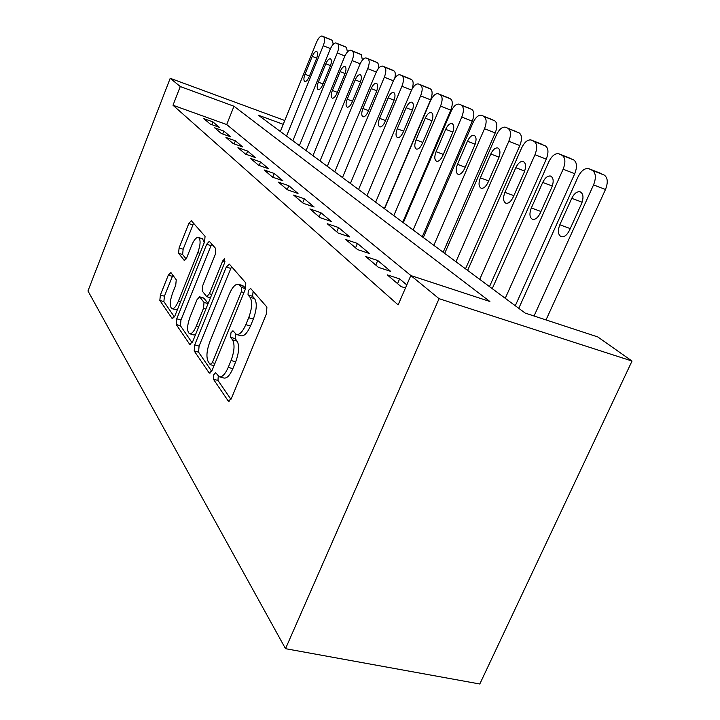 <?xml version="1.0" encoding="UTF-8"?>
<svg xmlns="http://www.w3.org/2000/svg" width="720" height="720" viewBox="0 0 720 720"><rect width="100%" height="100%" fill="white"/><g stroke="black" fill="none" stroke-linecap="round" stroke-linejoin="round"><path stroke-width="1.08" d="M213.759 374.706L213.408 379.206L228.096 400.797L228.555 401.193L231.453 398.277L266.517 313.65L266.895 307.062L250.65 288.477L248.301 290.511L248.013 294.912L250.029 297.27C252.549 301.518 252.108 308.331 248.697 317.7L245.835 324.639C242.631 331.839 239.481 335.106 236.385 334.449L232.947 330.759L230.922 332.865L230.607 337.32L232.533 339.858C234.927 344.349 234.432 351.243 231.057 360.522L228.231 367.38C225.144 374.319 222.12 377.442 219.168 376.749L215.703 372.69L213.759 374.706M218.25 376.119L217.98 380.439L230.949 399.339M253.125 291.312L252.576 296.289L254.619 298.656L250.029 297.27M235.584 333.945L235.17 338.625L237.123 341.163L232.533 339.858M170.91 272.574L168.3 275.13L160.389 295.02L159.831 300.429L172.125 318.501L174.843 316.017L204.57 241.857L205.056 236.331L191.268 220.662L188.793 223.578L179.1 247.959L178.587 253.287L184.32 260.433L186.777 257.58L191.691 245.277C194.049 239.769 196.299 237.159 198.441 237.465C200.817 239.526 200.61 244.593 197.811 252.666L178.335 301.302C176.049 306.612 173.898 309.078 171.882 308.7C169.533 306.468 169.758 301.302 172.548 293.211L175.725 285.273L176.256 279.792L170.91 272.574M410.958 275.589L226.71 124.56L173.007 105.246L180.27 86.535L170.208 78.291L87.966 290.961L285.516 648.684L479.799 684L632.034 361.044L597.762 336.924L525.195 313.092L258.381 115.2L283.239 124.326M173.007 105.246L398.133 304.902L410.841 275.553L439.065 298.683L285.516 648.684M194.706 344.88L194.184 350.928L209.025 372.753L209.421 373.095L212.157 370.233L245.376 289.143L245.799 282.924L229.392 264.168L226.287 267.021L194.706 344.88L199.08 346.104L198.567 352.152L211.671 371.25M189.693 344.331L176.211 324.513L176.76 318.807L206.667 244.287L209.295 241.299L215.793 248.616L215.334 254.322L202.824 285.354L202.32 291.141L206.748 296.676L209.412 293.742L222.687 260.937L224.622 258.795L224.514 263.043L192.6 341.82L189.693 344.331L190.62 344.592M406.782 284.922L399.6 278.883L387.27 274.869L400.977 286.542L405.459 287.982M365.778 256.554L378.486 267.372L390.654 271.359L377.739 260.505L365.778 256.554M345.816 239.553L357.624 249.606L369.441 253.521L357.435 243.432L345.816 239.553M327.231 223.722L338.22 233.082L349.713 236.934L338.526 227.529L327.231 223.722M309.87 208.935L320.148 217.683L331.317 221.463L320.868 212.679L309.87 208.935M293.634 195.102L303.255 203.292L314.127 207.009L304.335 198.783L293.634 195.102M278.415 182.142L287.433 189.819L298.017 193.464L288.837 185.742L278.415 182.142M264.114 169.956L272.583 177.174L282.906 180.756L274.275 173.493L264.114 169.956M250.65 158.49L258.624 165.285L268.686 168.804L260.559 161.964L250.65 158.49M237.951 147.672L245.475 154.089L255.294 157.536L247.626 151.083L237.951 147.672M225.954 137.457L233.073 143.514L242.649 146.907L235.404 140.814L225.954 137.457M214.614 127.791L221.346 133.524L230.697 136.854L223.839 131.085L214.614 127.791M219.384 127.341L212.877 121.878L203.859 118.638L210.24 124.074L219.384 127.341M284.787 120.51L170.208 78.291M410.841 275.553L489.87 301.5L233.982 106.245L180.27 86.535M439.065 298.683L632.034 361.044M226.71 124.56L233.982 106.245M399.6 278.883L397.548 283.617M377.739 260.505L375.786 265.077M357.435 243.432L355.563 247.851M338.526 227.529L336.726 231.813M320.868 212.679L319.14 216.828M304.335 198.783L302.679 202.806M288.837 185.742L287.235 189.657M274.275 173.493L272.754 177.228M260.559 161.964L259.146 165.465M247.626 151.083L246.303 154.377M235.404 140.814L234.162 143.901M223.839 131.085L222.678 134.001M212.877 121.878L211.797 124.623M219.735 376.902L223.758 378C226.737 378.693 229.77 375.579 232.857 368.649L228.231 367.38M237.123 341.163C239.535 345.663 239.058 352.548 235.683 361.809L232.857 368.649M236.835 334.575L240.984 335.772C244.098 336.429 247.257 333.171 250.461 325.998L245.835 324.639M254.619 298.656C257.166 302.913 256.734 309.717 253.323 319.068L250.461 325.998M231.552 266.643L199.08 346.104M210.123 364.455L212.31 362.673L241.317 291.798L241.614 287.46L238.491 284.292C235.467 283.761 232.398 287.037 229.284 294.12L209.853 341.811C206.631 350.631 206.091 357.273 208.242 361.728L210.123 364.455M242.703 285.579L245.682 288.315M192.15 342.801L180.423 325.71L176.211 324.513M211.707 243.945L180.954 320.004L180.423 325.71M189.954 317.25C187.011 325.773 186.84 331.254 189.45 333.693C191.628 334.143 193.914 331.614 196.299 326.124L203.508 308.313L204.012 302.418L199.62 296.82L197.028 299.709L189.954 317.25M189.765 333.783L193.752 334.917L195.471 334.728M203.814 298.062L208.143 303.453M172.134 308.772L177.327 309.825M204.246 242.685L202.572 238.779L198.441 237.465M193.626 223.263L183.141 249.21L182.628 254.538L186.12 258.939M172.863 275.211L164.421 296.208L163.872 301.608L174.411 316.962M546.021 319.932L605.484 189.495C608.193 182.466 607.779 177.651 604.224 175.059L589.194 168.813M518.76 308.331L578.052 176.886C581.166 170.757 584.712 168.003 588.672 168.606L592.371 170.397C595.89 172.98 596.286 177.804 593.559 184.869L534.051 316.008M571.77 198.288L559.818 224.766C557.55 230.841 558.018 234.819 561.231 236.709C564.255 237.258 566.982 235.17 569.412 230.427L581.553 203.643C583.83 197.559 583.353 193.617 580.14 191.799C577.017 191.295 574.227 193.455 571.77 198.288L582.12 202.221M515.277 305.748L574.74 173.727C577.332 166.959 576.99 162.369 573.714 159.939L559.251 153.936M492.237 288.657L548.793 161.829C551.763 155.898 555.093 153.207 558.774 153.747L562.176 155.385C565.425 157.797 565.74 162.405 563.139 169.209L505.251 298.305M542.727 182.412L531.333 207.945C529.164 213.777 529.56 217.575 532.512 219.33C535.329 219.825 537.894 217.773 540.207 213.183L551.781 187.362C553.95 181.521 553.563 177.759 550.602 176.067C547.695 175.617 545.076 177.732 542.727 182.412L552.303 186.057M489.492 286.623L546.264 159.129C548.757 152.604 548.487 148.212 545.445 145.935L531.513 140.139M467.622 270.396L521.667 147.861C524.502 142.128 527.643 139.491 531.072 139.968L534.222 141.489C537.219 143.748 537.471 148.158 534.978 154.719L479.709 279.36M515.808 167.688L504.927 192.348C502.848 197.955 503.172 201.582 505.899 203.229C508.527 203.661 510.948 201.654 513.162 197.208L524.205 172.278C526.284 166.671 525.96 163.071 523.233 161.487C520.524 161.091 518.049 163.161 515.808 167.688L524.682 171.09M465.516 268.83L519.831 145.575C522.216 139.275 522.009 135.063 519.192 132.921L505.341 127.17C502.128 126.756 499.167 129.321 496.449 134.883L444.699 253.395M516.663 131.67L508.248 128.583C511.029 130.707 511.227 134.937 508.833 141.255L455.958 261.747M490.788 153.999L480.366 177.84C478.377 183.24 478.638 186.714 481.167 188.262C483.624 188.649 485.919 186.687 488.034 182.367L498.6 158.274C500.598 152.874 500.328 149.427 497.799 147.942C495.27 147.591 492.93 149.607 490.788 153.999L499.032 157.176M443.16 252.252L495.216 132.948C497.511 126.864 497.349 122.814 494.73 120.807L481.365 115.254C478.359 114.885 475.551 117.396 472.95 122.787L423.315 237.537M492.381 119.637L484.065 116.559C486.648 118.566 486.792 122.625 484.497 128.736L433.827 245.331M467.46 141.246L457.479 164.322C455.562 169.533 455.778 172.863 458.118 174.312C460.431 174.663 462.6 172.737 464.634 168.543L474.75 145.233C476.667 140.022 476.451 136.719 474.111 135.324C471.735 135.009 469.521 136.989 467.46 141.246L475.155 144.216M422.271 236.763L472.239 121.167C474.453 115.281 474.336 111.384 471.897 109.485L458.973 104.121C456.156 103.797 453.492 106.254 450.99 111.492L403.317 222.705M469.692 108.396L461.493 105.336C463.905 107.235 464.004 111.132 461.79 117.045L413.154 229.995M445.68 129.339L436.086 151.686C434.241 156.717 434.412 159.921 436.599 161.289C438.768 161.595 440.82 159.714 442.773 155.637L452.493 133.065C454.338 128.034 454.167 124.857 451.98 123.534C449.757 123.264 447.651 125.199 445.68 129.339L452.862 132.12M402.705 222.246L450.747 110.151C452.871 104.445 452.799 100.692 450.522 98.892L448.146 97.749M384.57 208.8L430.434 100.908C432.837 95.814 435.366 93.411 438.021 93.699L440.37 94.842C442.62 96.633 442.683 100.386 440.55 106.119L393.795 215.64M425.277 118.179L416.052 139.86C414.279 144.72 414.414 147.798 416.448 149.094C418.491 149.364 420.444 147.528 422.325 143.559L431.658 121.671C433.44 116.811 433.305 113.751 431.271 112.509C429.174 112.266 427.176 114.156 425.277 118.179L432.009 120.798M384.345 208.629L430.596 99.81C432.648 94.284 432.612 90.666 430.47 88.956L428.256 87.885M366.966 195.741L411.147 90.981C413.46 86.031 415.872 83.682 418.374 83.934L420.57 84.996C422.676 86.697 422.703 90.315 420.642 95.868L375.633 202.167M406.134 107.712L397.26 128.754C395.541 133.461 395.64 136.431 397.539 137.655C399.465 137.898 401.337 136.089 403.146 132.237L412.128 110.997C413.847 106.29 413.748 103.347 411.849 102.159C409.869 101.943 407.97 103.797 406.134 107.712L412.452 110.178M350.397 183.447L393.012 81.648C395.244 76.824 397.539 74.529 399.906 74.745L401.967 75.744C403.938 77.364 403.929 80.865 401.94 86.247L358.56 189.504M409.554 78.624L411.633 79.623C413.496 81.018 413.64 84.168 412.065 89.073M388.143 97.875L379.584 118.323C377.928 122.877 377.991 125.739 379.773 126.9C381.591 127.116 383.373 125.352 385.119 121.59L393.786 100.962C395.442 96.399 395.379 93.564 393.597 92.439C391.725 92.25 389.907 94.059 388.143 97.875L394.083 100.197M334.782 171.864L375.93 72.855C378.09 68.166 380.277 65.907 382.518 66.105L384.453 67.041C386.307 68.58 386.271 71.964 384.345 77.193L342.477 177.579M391.95 69.894L393.903 70.839C395.433 71.865 395.703 74.385 394.731 78.39M371.196 88.614L362.934 108.486C361.332 112.905 361.368 115.668 363.042 116.775C364.761 116.964 366.471 115.227 368.154 111.573L376.515 91.512C378.117 87.093 378.081 84.348 376.407 83.286C374.634 83.115 372.906 84.897 371.196 88.614L376.794 90.801M320.031 160.929L359.82 64.566C361.899 59.985 363.996 57.78 366.111 57.951L367.938 58.833C369.684 60.3 369.621 63.567 367.758 68.652L327.303 166.32M375.336 61.659L377.172 62.55C378.477 63.378 378.801 65.493 378.144 68.877M355.212 79.866L347.22 99.207C345.672 103.5 345.681 106.173 347.256 107.217C348.894 107.388 350.523 105.687 352.152 102.114L360.225 82.611C361.773 78.318 361.764 75.663 360.189 74.646C358.515 74.502 356.859 76.239 355.212 79.866L360.486 81.936M306.081 150.579L344.592 56.727C346.599 52.263 348.615 50.103 350.622 50.247L352.341 51.075C353.988 52.479 353.907 55.647 352.098 60.588L312.957 155.682M359.64 53.883L361.368 54.72L362.385 60.102M340.101 71.604L332.37 90.432C330.867 94.608 330.858 97.191 332.343 98.19C333.891 98.343 335.457 96.678 337.032 93.186L344.844 74.196C346.347 70.029 346.356 67.464 344.871 66.492C343.287 66.366 341.694 68.067 340.101 71.604L345.087 73.566M292.869 140.787L330.174 49.302C332.118 44.946 334.053 42.831 335.961 42.957L337.581 43.74C339.138 45.081 339.039 48.159 337.284 52.965L299.385 145.62M344.79 46.512L346.419 47.304L347.436 51.921M325.8 63.783L318.312 82.134C316.854 86.184 316.827 88.695 318.222 89.649C319.698 89.784 321.201 88.146 322.731 84.744L330.291 66.24C331.749 62.19 331.776 59.697 330.381 58.77C328.869 58.662 327.339 60.336 325.8 63.783L330.525 65.646M280.341 131.49L316.512 42.273C318.393 38.016 320.247 35.946 322.065 36.054L323.595 36.792C325.071 38.07 324.954 41.058 323.253 45.747L286.524 136.071M330.705 39.537L332.244 40.284L333.252 44.253M312.237 56.367L304.983 74.259C303.57 78.21 303.525 80.631 304.839 81.549C306.252 81.666 307.692 80.064 309.168 76.734L316.503 58.698C317.916 54.756 317.961 52.344 316.638 51.453C315.207 51.363 313.74 53.001 312.237 56.367L316.719 58.14M217.98 380.439L213.408 379.206M252.576 296.289L248.013 294.912M235.17 338.625L230.607 337.32M235.683 361.809L231.057 360.522M253.323 319.068L248.697 317.7M229.356 401.13L228.096 400.797M230.661 268.38L226.287 267.021M210.114 373.05L209.025 372.753M198.567 352.152L194.184 350.928M214.956 363.402L212.31 362.673M243.963 292.599L241.317 291.798M245.565 288.666L241.614 287.46M244.062 286.443L239.562 285.066M180.954 320.004L176.76 318.807M210.861 245.61L206.667 244.287M211.788 294.453L209.412 293.742M224.946 261.648L222.687 260.937M198.684 326.808L196.299 326.124M205.893 309.015L203.508 308.313M208.08 303.615L204.012 302.418M204.219 298.341L199.935 297.063M180.486 301.932L178.335 301.302M199.971 253.341L197.811 252.666M184.707 260.433L184.059 260.235M182.628 254.538L178.587 253.287M183.141 249.21L179.1 247.959M192.834 224.874L188.793 223.578M172.935 318.735L172.125 318.501M163.872 301.608L159.831 300.429M164.421 296.208L160.389 295.02M172.332 276.345L168.3 275.13M593.559 184.869L605.484 189.495M592.371 170.397L604.224 175.059M589.248 168.84L601.065 173.493M570.24 228.591L559.818 224.766M563.139 169.209L574.74 173.727M562.176 155.385L573.714 159.939M559.287 153.945L570.789 158.49M540.963 211.5L531.333 207.945M534.978 154.719L546.264 159.129M534.222 141.489L545.445 145.935M531.531 140.157L542.736 144.594M513.846 195.66L504.927 192.348M508.833 141.255L519.831 145.575M508.248 128.583L519.192 132.921M488.664 180.945L480.366 177.84M484.497 128.736L495.216 132.948M484.065 116.559L494.73 120.807M465.201 167.229L457.479 164.322M461.79 117.045L472.239 121.167M461.493 105.336L471.897 109.485M443.304 154.413L436.086 151.686M440.55 106.119L450.747 110.151M440.37 94.842L450.522 98.892M438.336 93.825L448.461 97.875M422.811 142.425L416.052 139.86M420.642 95.868L430.596 99.81M420.57 84.996L430.47 88.956M418.653 84.042L428.535 88.002M403.596 131.175L397.26 128.754M401.94 86.247L411.561 90.063M401.967 75.744L411.633 79.623M400.167 74.853L409.815 78.723M385.542 120.6L379.584 118.323M384.345 77.193L393.399 80.793M384.453 67.041L393.903 70.839M382.752 66.195L392.184 69.984M368.541 110.637L362.934 108.486M367.758 68.652L376.29 72.054M367.938 58.833L377.172 62.55M366.336 58.041L375.552 61.749M352.512 101.241L347.22 99.207M352.098 60.588L360.153 63.801M352.341 51.075L361.368 54.72M350.829 50.328L359.838 53.955M337.374 92.367L332.37 90.432M337.284 52.965L344.898 56.007M337.581 43.74L346.419 47.304M336.15 43.029L344.97 46.584M323.046 83.961L318.312 82.134M323.253 45.747L330.462 48.627M323.595 36.792L332.244 40.284M322.245 36.117L330.867 39.6M309.474 76.005L304.983 74.259M214.02 365.688L210.51 364.725M242.982 285.66L238.491 284.292M210.438 297.783L206.838 296.703M203.904 298.089L199.62 296.82"/></g></svg>
